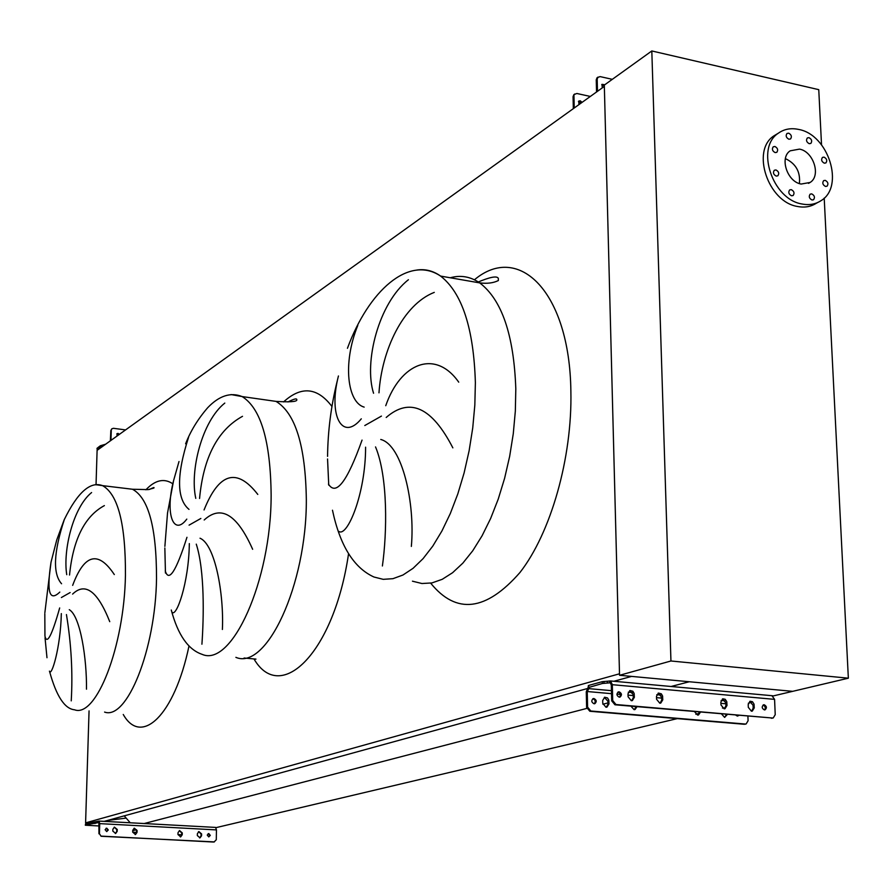 <?xml version="1.0" encoding="UTF-8"?>
<svg xmlns="http://www.w3.org/2000/svg" width="893" height="893" viewBox="0 0 893 893"><rect width="100%" height="100%" fill="white"/><g stroke="black" fill="none" stroke-linecap="round" stroke-linejoin="round"><path stroke-width="1.34" d="M104.381 505.605C84.69 516.266 73.081 539.417 69.531 575.036M66.741 574.668C62.823 550.222 73.226 507.302 91.599 492.556M64.363 519.402C53.569 552.298 52.642 573.741 61.572 583.754M59.809 592.092C49.439 602.049 46.514 592.081 51.024 562.199L44.851 612.81M72.657 585.373C84.333 553.973 98.219 550.367 114.315 574.567M242.516 416.317C217.736 429.957 203.414 457.339 199.563 498.473M195.779 498.372C189.673 470.979 201.896 421.273 224.802 403.078M188.579 437.269C176.423 474.987 176.557 499.031 188.992 509.378M186.793 519.112C173.755 536.57 164.77 514.513 173.588 480.601L167.516 513.084L164.881 546.36M204.062 509.959C218.997 472.631 236.902 467.452 257.787 494.421M434.277 292.379C402.922 304.658 381.735 350.235 378.978 392.831M373.553 393.255C363.741 362.234 378.565 303.162 408.414 279.732M357.803 325.376C342.209 363.819 347.69 402.609 364.165 407.119M361.297 418.828C342.532 441.644 328.055 416.272 338.436 375.975M385.743 405.701C400.611 362.815 435.36 348.884 458.734 382.159M452.851 447.862C431.899 407.152 409.686 397.028 386.2 417.466M380.753 439.468C402.274 444.971 415.267 503.06 411.349 546.416M382.394 565.983C387.071 533.154 388.131 477.163 375.54 446.913M328.457 484.106C336.047 496.285 347.243 481.617 362.045 440.104M365.594 447.181C365.661 493.751 347.221 537.53 338.849 531.413M252.641 549.284C237.091 514.346 220.939 504.578 204.184 519.994M200.021 538.222C215.135 544.518 224.031 593.968 222.39 629.476M201.918 644.21C203.827 617.51 204.821 570.66 196.27 544.138M165.238 570.85C168.833 582.616 176.066 571.431 186.961 537.296M189.327 543.591C188.858 583.006 176.122 618.525 171.858 612.029M109.75 621.673C97.594 591.099 85.215 581.901 72.601 594.102M69.274 609.673C80.459 616.137 86.889 659.157 86.487 689.206M71.239 700.86C72.88 672.63 71.273 643.864 66.439 614.563M44.817 613.759L44.94 636.062C46.938 645.025 51.85 635.649 59.675 607.954M61.327 613.603C60.59 647.76 51.336 677.597 49.439 671.134M88.15 823L85.594 822.866L619.508 673.791L604.349 86.387L97.103 450.34L96.031 484.866M85.594 822.866L89.054 710.895M631.585 676.403L613.882 681.27M586.813 688.704L104.202 821.359M130.222 822.777L124.227 815.856M821.527 144.8L818.758 89.657L651.812 50.957L670.944 660.987L619.541 675.287L792.727 691.338L689.307 681.75L671.09 686.483M607.966 702.903L602.887 704.231M586.768 708.417L144.153 823.536M670.944 660.987L848.35 678.189L773.092 695.971M723.252 707.758L722.683 707.892M699.208 713.44L695.826 714.233M677.262 718.631L215.961 827.655M181.726 834.776L177.964 834.575M136.562 832.399L132.7 832.198M198.413 831.807L199.072 831.651M132.733 830.68L136.45 829.731M791.555 195.79L793.129 195.511C794.737 193.156 794.123 191.202 791.265 189.64L789.68 189.919C788.084 192.274 788.709 194.239 791.555 195.79M812.005 200.01L813.545 199.742C815.153 197.398 814.539 195.444 811.704 193.881L810.163 194.149C808.556 196.493 809.17 198.447 812.005 200.01M825.523 186.447L827.052 186.179C828.637 183.858 828.023 181.915 825.21 180.353L823.67 180.62C822.096 182.942 822.71 184.884 825.523 186.447M824.339 163.185L825.902 162.917C827.443 160.606 826.829 158.686 824.038 157.135L822.475 157.402C820.935 159.713 821.56 161.644 824.339 163.185M809.248 143.695L810.855 143.405C812.373 141.105 811.737 139.174 808.958 137.645L807.35 137.935C805.843 140.246 806.479 142.166 809.248 143.695M788.921 139.241L790.562 138.94C792.069 136.618 791.432 134.698 788.642 133.169L786.99 133.47C785.494 135.792 786.13 137.723 788.921 139.241M775.169 152.603L776.821 152.301C778.35 149.957 777.714 148.026 774.901 146.485L773.238 146.798C771.719 149.142 772.356 151.084 775.169 152.603M776.229 176.1L777.848 175.798C779.422 173.443 778.796 171.501 775.95 169.949L774.32 170.25C772.758 172.606 773.394 174.559 776.229 176.1M802.093 204.006C772.512 199.608 755.255 147.892 778.35 133.191C784.154 129.061 790.885 127.799 798.532 129.407C828.514 134.463 844.99 186.838 820.846 200.78C815.387 204.296 809.136 205.368 802.093 204.006M817.519 202.599L816.302 203.258C810.855 206.763 804.615 207.835 797.594 206.484C768.058 202.119 750.868 150.549 773.918 135.859L777.412 133.749M785.382 158.619C795.875 163.586 800.552 171.903 799.402 183.567M799.481 149.12C813.467 151.408 821.27 175.843 810.096 182.462L801.144 184.047C787.246 181.904 779.265 157.603 790.205 150.817L799.481 149.12M848.35 678.189L824.206 198.079M651.812 50.957L604.315 85.081L619.541 675.287M721.533 713.965L724.58 717.358L727.393 714.478M694.52 711.643L697.6 715.059L698.471 714.98L700.447 712.156M630.927 706.173L634.063 709.634L635.023 709.533L637.022 706.698M602.775 703.349L605.967 707.234L606.961 707.122L608.981 703.885L608.769 700.012L607.53 697.935L604.695 697.232L602.697 700.458L602.775 703.349M748.301 707.345L751.426 711.196L752.274 711.118L754.261 707.87L754.005 704.052L752.486 701.731L750.153 701.239L748.189 704.477L748.301 707.345M720.964 704.934L724.123 708.808L725.004 708.729L727.002 705.47L726.757 701.619L725.205 699.286L722.839 698.806L720.863 702.054L720.964 704.934M656.567 699.264L659.782 703.193L660.753 703.092L662.785 699.811L662.55 695.893L661.3 693.805L658.487 693.068L656.478 696.339L656.567 699.264M628.08 696.752L631.318 700.715L632.333 700.603L634.365 697.31L634.142 693.37L632.88 691.249L630.011 690.523L627.991 693.805L628.08 696.752M592.829 698.772L592.974 698.784C595.475 699.978 595.888 701.652 594.202 703.784M594.068 703.773L594.816 703.695C596.915 701.708 596.636 699.978 593.957 698.527L593.198 698.605C591.099 700.603 591.389 702.322 594.068 703.773M738.065 715.393L737.395 716.086L738.902 715.46M617.978 692.086L618.112 692.097C620.646 693.314 621.07 695 619.385 697.176M619.262 697.176L620.021 697.087C622.142 695.067 621.852 693.314 619.128 691.829L618.369 691.908C616.248 693.939 616.55 695.692 619.262 697.176M763.135 705.001L765.111 706.642L765.301 708.54L764.386 709.924L765.022 709.868C767.087 707.959 766.808 706.24 764.196 704.744L763.582 704.8C761.528 706.72 761.807 708.428 764.419 709.924M588.342 687.409L588.632 685.456L602.328 681.66L610.6 680.968L612.319 684.685L612.71 700.558L615.98 704.532L772.423 718.017L773.238 717.95L775.224 714.701L774.577 699.364L771.932 695.692M699.42 712.067L697.835 715.07M604.349 697.377L607.921 701.251L607.988 704.142L606.325 707.234M615.98 704.532L614.964 704.789L611.694 700.826L611.303 684.964L610.299 682.788L602.373 683.491L588.331 687.577L589.123 688.157L587.248 691.528L587.594 707.111L590.809 711.007L589.827 711.263L744.249 724.268L746.113 723.966L748.088 720.763L747.91 716.242M589.827 711.263L586.612 707.368L587.594 707.111M588.308 686.873L586.266 691.785L586.612 707.368M745.465 724.044L744.249 724.268M636.028 706.609L634.387 709.645M726.344 714.389L724.781 717.369M722.95 707.736L724.837 708.495M590.809 711.007L745.309 724.033M735.877 715.204L737.417 716.097M632.802 699.688L631.429 700.715M725.373 707.881L722.437 708.071M722.426 698.962L725.819 702.847L725.931 705.727L724.346 708.819M629.643 690.68L633.26 694.631L633.338 697.567L631.675 700.715M614.964 704.789L772.423 718.017M772.579 718.028L771.329 718.262M658.108 693.214L661.646 697.154L661.735 700.067L660.094 703.204M749.74 701.407L753.067 705.258L753.179 708.127L751.616 711.208M748.334 703.204L751.705 702.233M601.715 84.679L604.349 86.063M604.795 84.746L602.005 84.344L602.273 87.882M578.441 101.434L581.187 103.019M582.091 102.36L580.204 100.775L578.72 101.121L578.977 104.593M596.546 91.99L596.245 79.834L597.049 77.758L600.074 76.597L612.319 79.332M597.986 77.077L597.183 79.153L597.484 91.32M597.049 77.758L597.73 77.345M574.768 93.977L573.06 96.678L573.864 94.636L576.833 93.486L590.34 96.444M573.965 96.02L574.232 107.997M573.06 96.678L573.328 108.656M573.864 94.636L574.523 94.234M197.331 835.547L200.021 837.88L201.572 835.77L201.606 833.928L198.905 831.595L197.375 833.705L197.331 835.547M177.975 834.531L180.687 836.875L182.239 834.754L182.272 832.912L179.549 830.568L178.008 832.678L177.975 834.531M132.7 832.153L135.502 834.509L137.042 832.376L137.087 830.523L134.274 828.168L132.744 830.289L132.7 832.153M112.819 831.104L115.666 833.47L117.206 831.338L117.251 829.474L114.404 827.119L112.875 829.24L112.819 831.104M106.87 831.539L107.796 829.686L106.055 828.291M106.658 831.539L108.299 829.988L106.747 828.157L105.117 829.709L106.658 831.539M208.862 836.886L209.743 835.067L208.158 833.682M208.739 836.886L210.302 835.401L208.806 833.571L207.243 835.055L208.739 836.886M214.387 841.92L101.088 836.261L99.424 833.682L101.088 836.261M87.023 824.697L85.315 825.221L85.605 823.837L87.335 823.234L87.023 824.697L98.889 822.486L98.956 833.805M115.32 833.537L116.726 831.461L116.771 829.597L114.259 827.164M135.167 834.575L136.551 832.499L136.607 830.646L134.129 828.224M180.353 836.931L181.726 834.866L181.77 833.035L179.37 830.624M199.686 837.947L201.048 835.881L201.081 834.051L198.726 831.651M213.617 842.043L101.568 836.138M214.141 841.92L216.285 839.744L216.452 829.91L215.604 827.409L99.067 821.102M87.335 823.234L99 821.08L99.726 823.625L99.424 833.682M126.17 818.1L107.461 820.466M88.787 824.206L88.831 822.81M95.105 822.129L95.06 823.525M118.903 434.69L116.849 433.819M119.372 434.366L118.055 433.384L116.972 433.697L117.039 436.041M125.567 429.913L113.456 428.305L111.938 428.752L110.832 430.515L110.375 440.818M110.832 430.515L111.737 428.897M111.29 430.18L110.922 440.428M105.642 444.212L100.34 445.763L97.013 448.319L97.158 449.592M97.46 450.083L100.306 447.047L100.34 445.763M102.65 446.366L100.306 447.047M104.581 712.078C126.873 720.417 155.561 649.847 156.521 578.564C156.565 527.763 148.562 497.993 132.499 489.252L126.036 488.471M145.894 489.788C155.192 479.976 164.167 477.978 172.796 483.783M70.134 592.561L61.371 597.529M49.573 671.48C56.337 696.082 64.664 708.852 74.543 709.79C96.098 718.128 124.205 647.057 125.444 575.349C125.701 524.258 118.077 494.354 102.55 485.636L96.734 484.821M235.875 657.348C266.36 670.676 306.768 585.071 306.332 499.455C305.518 445.875 295.416 413.191 276.037 401.392L263.134 399.562M283.561 401.928C301.254 385.776 317.383 387.294 331.95 406.471M200.847 518.465L189.07 525.14M171.277 610.019C177.897 634.867 188.166 649.635 202.075 654.335C231.6 667.663 271.215 581.332 271.137 495.124C270.568 441.187 260.901 408.335 242.137 396.57L231.03 394.561M412.443 581.187L421.942 583.52L431.933 582.928L442.214 579.323L452.584 572.714L462.831 563.148L472.743 550.769L482.086 535.778L490.648 518.453L498.216 499.154L504.612 478.28L509.669 456.301L513.274 433.73L515.339 411.059L515.808 388.835C513.899 335.076 501.855 299.769 479.697 282.891L479.697 282.88C470.444 276.573 460.632 274.877 450.262 277.768M474.429 279.777C518.878 242.338 569.689 291.899 570.873 391.134C572.38 457.819 550.769 533.099 519.949 572.513C486.06 611.225 456.301 614.775 430.683 583.162M381.434 416.093L364.791 425.537M332.475 510.227C340.021 545.634 353.851 567.892 373.966 577.012L383.197 579.334L392.92 578.686L402.944 575.025L413.068 568.316L423.081 558.638L432.781 546.114L441.935 530.967L450.34 513.464L457.796 493.974L464.114 472.899L469.126 450.731L472.732 427.948L474.83 405.087L475.377 382.673C473.725 328.501 462.139 292.971 440.629 276.093C433.161 270.813 425.247 268.793 416.886 270.032M348.56 553.682C334.216 652.225 280.949 704.711 254.148 659.235M188.981 646.052C174.425 715.74 141.284 746.481 123.256 714.478M612.319 684.685L774.577 699.364M587.248 691.528L611.515 693.671M616.907 694.151L620.412 694.453M628.036 695.134L633.293 695.591M656.522 697.656L661.68 698.114M720.908 703.349L725.864 703.784M588.554 688.615L611.448 690.657M628.304 692.153L632.679 692.544M656.768 694.698L661.066 695.078M721.131 700.436L725.239 700.793M588.61 687.789L588.632 688.592M609.707 680.957L609.752 682.799M607.363 681.27L607.407 683.1M603.958 681.448L604.003 683.279M602.328 681.66L602.373 683.491M588.632 685.456L588.677 687.264M611.694 700.826L612.71 700.558M634.287 694.363L633.26 694.631M634.365 697.31L633.338 697.567M662.695 696.886L661.646 697.154M662.785 699.811L661.735 700.067M726.891 702.59L725.819 702.847M727.002 705.47L725.931 705.727M754.15 705.001L753.067 705.258M754.261 707.87L753.179 708.127M608.981 703.885L607.988 704.142M608.914 700.994L607.921 701.251M597.183 79.153L596.245 79.834M216.452 829.91L99.726 823.625M85.337 825.221L99.19 825.969L85.371 825.21M112.127 439.557L111.011 439.412M97.962 449.726L97.158 449.614M98.855 448.096L98.632 447.002M64.218 519.715C77.568 492.378 90.349 481.014 102.55 485.636L132.499 489.241L148.171 489.621L153.83 488.058C154.735 487.065 153.283 487.533 149.455 489.464M185.621 443.788C190.51 431.118 197.889 419.074 207.734 407.666C219.22 395.688 230.684 391.994 242.137 396.57L276.037 401.392C289.6 402.218 296.543 401.75 296.856 400.008C296.387 400.22 298.809 396.436 287.993 401.939M479.697 282.88C487.143 283.818 493.36 283.036 498.361 280.547L498.339 278.437C497.133 275.613 490.078 276.953 477.163 282.445M479.697 282.891L440.629 276.093C408.726 254.65 368.552 290.906 347.444 348.292M337.286 380.775C331.102 405.645 327.865 430.839 327.564 456.368M327.552 458.969L328.747 485.156M164.848 547.978L165.451 573.049M179.002 461.525L173.588 480.601M244.079 658.018L255.967 659.112M64.14 519.893L56.761 539.885L51.024 562.199M45.03 637.747L46.983 657.728M778.35 133.191L773.918 135.859M810.096 182.462L808.522 183.355M610.6 680.968L772.657 695.759M588.286 685.768L588.32 687.42M773.048 717.983L772.132 718.184M745.923 724L745.052 724.201M215.604 827.409L99 821.08"/></g></svg>
